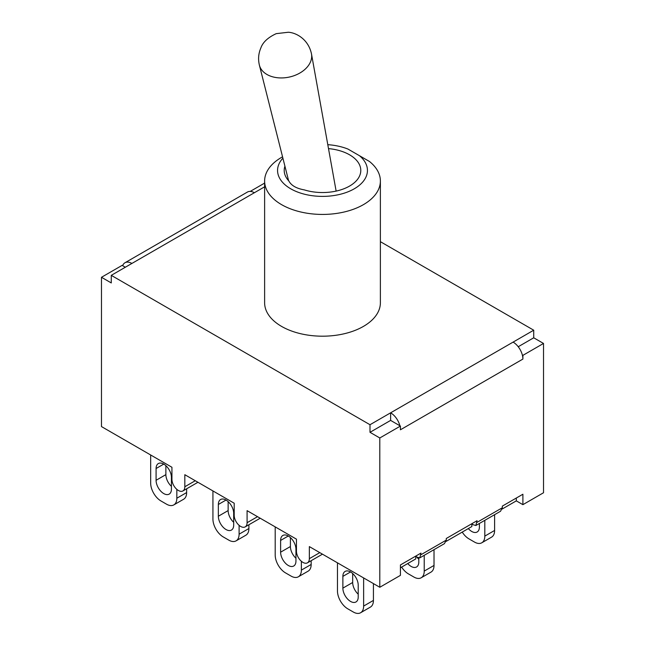 <?xml version="1.0" encoding="UTF-8"?>
<svg xmlns="http://www.w3.org/2000/svg" width="645" height="645" viewBox="0 0 645 645"><rect width="100%" height="100%" fill="white"/><g stroke="black" fill="none" stroke-linecap="round" stroke-linejoin="round"><path stroke-width="0.97" d="M328.499 148.608A38.289 22.107 180 0 1 360.789 170.441A38.289 22.107 180 0 1 304.287 189.88C296.41 188.485 291.258 185.51 288.823 180.955A38.289 22.107 180 0 1 284.211 170.441A38.289 22.107 180 0 1 284.929 166.192M282.558 156.808L281.567 157.38A57.881 33.419 0 0 0 264.619 181.011A57.881 33.419 0 0 0 322.5 214.43A57.881 33.419 0 0 0 380.381 181.011A57.881 33.419 0 0 0 369.472 161.484L359.531 155.743A44.94 25.945 180 0 1 353.492 189.235A44.94 25.945 180 0 1 295.265 191.081A44.94 25.945 180 0 1 282.897 158.178M327.789 144.673A44.94 25.945 180 0 1 347.961 149.06L359.531 155.743M380.381 181.011L380.381 302.771A57.881 33.419 180 0 1 322.5 336.19A57.881 33.419 180 0 1 264.619 302.771L264.619 181.011M319.791 552.628L309.35 558.659L309.35 546.597L379.8 587.273L400.424 575.364L400.424 564.947L420.983 553.079L419.782 557.877L444.437 543.638L446.267 540.123L446.267 538.486L477.058 520.7L475.865 525.498L500.52 511.267L502.342 507.744L502.342 506.107L522.893 494.239L522.893 504.664L516.322 500.867L516.322 498.037M122.647 265.692A13.859 7.998 60 0 1 124.977 262.757A13.859 7.998 60 0 1 131.903 263.442L111.279 275.351L111.279 282.937L101.483 277.286L122.107 265.377L125.332 267.24M533.721 330.2L533.721 337.795L543.517 343.446L522.893 355.355L522.353 355.04A13.859 7.998 -120 0 0 513.097 342.108L533.721 330.2L380.381 241.673M513.097 342.108L390.628 412.816L390.628 420.403L400.424 426.063L379.8 437.971L370.004 432.311L370.004 424.724L390.628 412.816A13.859 7.998 60 0 1 399.884 425.748M475.865 525.498L472.97 524.699L471.842 523.716L471.842 526.546L446.106 541.405M419.782 557.877L416.896 557.078L415.767 556.087L415.767 558.917L400.424 567.777M390.628 420.403L370.004 432.311M111.279 275.351L370.004 424.724M533.721 337.795L518.225 346.744M124.977 262.757L247.438 192.049A13.859 7.998 -120 0 1 254.372 192.734L264.619 186.816M522.353 355.04A13.859 7.998 60 0 1 522.893 359.08L522.893 355.355M250.228 191.404L264.619 183.099M522.893 359.08L400.424 429.788L400.424 426.063M150.672 454.983L150.672 483.121A14.585 8.417 60 0 0 160.984 500.98L166.523 504.18A14.585 8.417 60 0 0 173.819 504.906L183.615 499.246A14.585 8.417 -120 0 0 186.639 492.57L176.835 498.23A14.585 8.417 60 0 1 173.819 504.906M186.639 488.797L186.639 492.57M165.878 465.682L165.878 474.631A10.844 6.265 -120 0 0 171.425 486.346M176.835 489.378L176.835 498.23M171.425 489.152A10.844 6.265 60 0 1 169.175 494.11A10.844 6.265 60 0 1 160.815 491.208A10.844 6.265 60 0 1 156.082 480.291L156.082 468.528A10.844 6.265 60 0 1 158.331 463.57A10.844 6.265 60 0 1 166.692 466.472A10.844 6.265 60 0 1 171.425 477.389L171.425 489.152M239.102 525.328L239.102 534.173A14.585 8.417 60 0 1 236.086 540.857A14.585 8.417 60 0 1 228.79 540.131L223.251 536.93A14.585 8.417 60 0 1 212.931 519.072L212.931 490.934M248.897 524.748L248.897 528.521L239.102 534.173M233.692 513.339L233.692 525.095A10.844 6.265 60 0 1 231.442 530.061A10.844 6.265 60 0 1 223.081 527.159A10.844 6.265 60 0 1 218.349 516.242L218.349 504.479A10.844 6.265 60 0 1 220.598 499.512A10.844 6.265 60 0 1 228.951 502.423A10.844 6.265 60 0 1 233.692 513.339M236.086 540.857L245.882 535.197A14.585 8.417 -120 0 0 248.897 528.521M228.145 501.625L228.145 510.582A10.844 6.265 -120 0 0 233.692 522.297M301.368 561.279L301.368 570.124A14.585 8.417 60 0 1 298.345 576.799A14.585 8.417 60 0 1 291.056 576.082L285.509 572.881A14.585 8.417 60 0 1 275.197 555.014L275.197 526.884M311.164 560.69L311.164 564.472L301.368 570.124M295.95 549.282L295.95 561.045A10.844 6.265 60 0 1 293.709 566.012A10.844 6.265 60 0 1 285.348 563.101A10.844 6.265 60 0 1 280.615 552.184L280.615 540.429A10.844 6.265 60 0 1 282.857 535.463A10.844 6.265 60 0 1 291.217 538.365A10.844 6.265 60 0 1 295.95 549.282M298.345 576.799L308.141 571.148A14.585 8.417 -120 0 0 311.164 564.472M290.411 537.575L290.411 546.533A10.844 6.265 -120 0 0 295.95 558.239M484.814 520.33L484.814 536.116A14.585 8.417 60 0 1 481.791 542.792A14.585 8.417 60 0 1 474.494 542.066L468.955 538.865A14.585 8.417 60 0 1 462.223 532.093M494.61 514.678L494.61 530.456L484.814 536.116M479.396 523.458L479.396 527.029A10.844 6.265 60 0 1 477.147 531.996A10.844 6.265 60 0 1 468.318 528.577M481.791 542.792L491.587 537.132A14.585 8.417 -120 0 0 494.61 530.456M478.896 523.748A10.844 6.265 -120 0 0 479.396 524.232M424.225 555.313L424.225 571.091A14.585 8.417 60 0 1 421.201 577.767A14.585 8.417 60 0 1 413.905 577.049L408.366 573.848A14.585 8.417 60 0 1 401.633 567.076M434.021 549.653L434.021 565.439L424.225 571.091M418.807 558.07L418.807 562.013A10.844 6.265 60 0 1 416.557 566.979A10.844 6.265 60 0 1 407.737 563.553M421.201 577.767L430.997 572.115A14.585 8.417 -120 0 0 434.021 565.439M416.791 556.99A10.844 6.265 -120 0 0 418.807 559.207M363.635 577.936L363.635 606.074A14.585 8.417 60 0 1 360.611 612.75A14.585 8.417 60 0 1 353.323 612.024L347.776 608.824A14.585 8.417 60 0 1 337.464 590.965L337.464 562.827M373.431 583.596L373.431 600.414L363.635 606.074M358.217 585.233L358.217 596.996A10.844 6.265 60 0 1 355.976 601.962A10.844 6.265 60 0 1 347.615 599.052A10.844 6.265 60 0 1 342.874 588.135L342.874 576.38A10.844 6.265 60 0 1 345.123 571.414A10.844 6.265 60 0 1 353.484 574.316A10.844 6.265 60 0 1 358.217 585.233M360.611 612.75L370.407 607.09A14.585 8.417 -120 0 0 373.431 600.414M352.678 573.526L352.678 582.483A10.844 6.265 -120 0 0 358.217 594.19M309.35 558.659A9.119 5.265 60 0 1 307.463 562.827A9.119 5.265 60 0 1 300.441 560.392A9.119 5.265 60 0 1 296.458 551.217L296.458 539.156L247.083 510.655L247.083 522.708A9.119 5.265 60 0 1 245.197 526.884A9.119 5.265 60 0 1 238.174 524.441A9.119 5.265 60 0 1 234.191 515.266L234.191 503.213L184.825 474.704L184.825 486.757A9.119 5.265 60 0 1 182.93 490.934A9.119 5.265 60 0 1 175.908 488.491A9.119 5.265 60 0 1 171.933 479.316L171.933 467.262L101.483 426.587L101.483 277.286M379.8 587.273L379.8 437.971M543.517 343.446L543.517 492.756L522.893 504.664M516.322 500.867L502.181 509.026M304.198 70.023A26.655 18.35 -12.2 0 0 311.495 53.946C308.528 39.651 296.7 32.758 288.355 32.25L276.245 33.645C267.949 37.483 262.813 42.272 260.83 48.028C258.452 53.519 257.976 59.243 259.403 65.201A26.655 18.35 -12.2 0 0 277.552 77.747A26.655 18.35 -12.2 0 0 304.198 70.023M502.342 507.744L477.058 522.337M446.267 540.123L420.983 554.716M254.372 192.734L131.903 263.442M156.082 480.291L165.878 474.631M156.082 468.528L163.757 464.102M218.349 516.242L228.145 510.582M218.349 504.479L226.016 500.052M280.615 552.184L290.411 546.533M280.615 540.429L288.283 536.003M342.874 588.135L352.678 582.483M342.874 576.38L350.549 571.946M195.266 480.735L184.825 486.757M257.524 516.677L247.083 522.708M336.134 191.097L311.495 53.946M288.597 180.713L259.403 65.201M322.46 554.168L307.463 562.827M260.201 518.225L245.197 526.884M197.934 482.275L182.93 490.934"/></g></svg>
